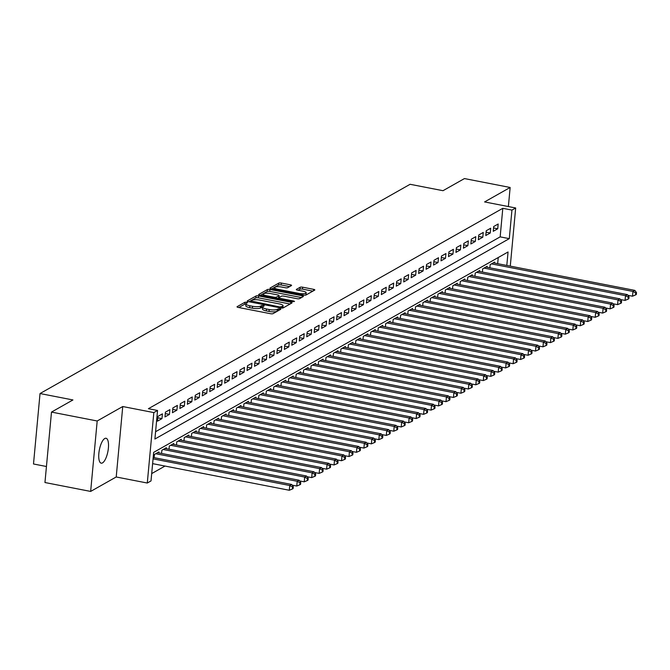 <?xml version="1.0" encoding="UTF-8"?>
<svg xmlns="http://www.w3.org/2000/svg" width="670" height="670" viewBox="0 0 670 670"><rect width="100%" height="100%" fill="white"/><g stroke="black" fill="none" stroke-linecap="round" stroke-linejoin="round"><path stroke-width="1" d="M246.711 302.212L244.944 302.254L237.163 306.651A1.943 0.511 5.3 0 0 237.021 306.827A1.943 0.511 5.3 0 0 238.227 307.421L270.521 313.711A1.943 0.511 5.3 0 0 273.05 313.644L280.831 309.247L280.085 308.711L277.313 309.322A6.223 1.641 5.3 0 1 269.223 309.532L266.534 309.004A6.223 1.641 5.3 0 1 262.673 307.111A6.223 1.641 5.3 0 1 263.134 306.567L264.24 305.872L263.402 305.461L260.622 306.073A6.223 1.641 5.3 0 1 252.54 306.282L249.843 305.755A6.223 1.641 5.3 0 1 245.991 303.853A6.223 1.641 5.3 0 1 246.451 303.309L247.557 302.622L246.711 302.212M245.974 304.038L244.768 304.155L238.805 307.53M278.511 310.553L277.137 311.232L277.313 309.322M262.657 307.287L260.446 307.982L260.622 306.073M104.755 438.532A12.688 4.347 101 0 0 99.059 451.664A12.688 4.347 101 0 0 101.195 463.171A12.688 4.347 101 0 0 102.493 462.903A12.688 4.347 101 0 0 108.188 449.779A12.688 4.347 101 0 0 106.044 438.264A12.688 4.347 101 0 0 104.755 438.532M291.442 285.579A1.943 0.511 5.3 0 0 291.584 285.403A1.943 0.511 5.3 0 0 290.386 284.817L281.325 283.05A1.943 0.511 5.3 0 0 278.795 283.109L270.152 288A1.943 0.511 5.3 0 0 270.01 288.167A1.943 0.511 5.3 0 0 271.216 288.762L303.51 295.051A1.943 0.511 5.3 0 0 306.039 294.993L314.682 290.102A1.943 0.511 5.3 0 0 314.825 289.934A1.943 0.511 5.3 0 0 313.619 289.34L302.673 287.204A1.943 0.511 5.3 0 0 300.143 287.271L296.45 289.365A1.943 0.511 5.3 0 0 296.308 289.532A1.943 0.511 5.3 0 0 297.514 290.127L302.941 291.182A5.201 1.373 5.3 0 1 306.165 292.773A5.201 1.373 5.3 0 1 299.021 293.401L277.757 289.256A5.201 1.373 5.3 0 1 274.533 287.673A5.201 1.373 5.3 0 1 281.676 287.045L285.219 287.731A1.943 0.511 5.3 0 0 287.748 287.665L291.442 285.579M155.582 431.706L500.155 236.87L502.802 208.311L511.939 210.087L515.674 207.976L510.28 266.132M51.489 412.084L97.192 420.986L90.651 491.428L44.957 482.526L51.489 412.084L72.938 399.948L40.032 393.541L410.099 184.292L442.996 190.699L464.452 178.572L510.146 187.474L484.594 201.93L515.674 207.976M90.651 491.428L116.212 476.981L122.744 406.531L97.192 420.986M122.744 406.531L153.824 412.586L157.55 410.476L154.904 439.034L509.292 238.646L511.939 210.087M502.802 208.311L148.413 408.7L157.55 410.476M258.545 295.922A1.943 0.511 5.3 0 0 256.015 295.989L247.381 300.88A1.943 0.511 5.3 0 0 247.238 301.048A1.943 0.511 5.3 0 0 248.436 301.642L280.738 307.932A1.943 0.511 5.3 0 0 283.268 307.865L291.902 302.982A1.943 0.511 5.3 0 0 292.045 302.815A1.943 0.511 5.3 0 0 290.847 302.22L258.545 295.922L258.369 297.832A1.943 0.511 5.3 0 0 255.84 297.899L249.014 301.751M258.762 294.44L267.405 289.549A1.943 0.511 5.3 0 1 269.935 289.49L302.229 295.78A1.943 0.511 5.3 0 1 303.435 296.375A1.943 0.511 5.3 0 1 303.292 296.542L299.599 298.636A1.943 0.511 5.3 0 1 297.07 298.703L283.971 296.148A1.943 0.511 5.3 0 0 281.442 296.215L278.988 297.597A1.943 0.511 5.3 0 0 278.846 297.765A1.943 0.511 5.3 0 0 280.052 298.359L293.686 301.023L294.532 301.433L292.664 301.601L259.826 295.202A1.943 0.511 5.3 0 1 258.62 294.607A1.943 0.511 5.3 0 1 258.762 294.44L258.729 294.8M508.379 206.561L510.146 187.474M162.425 413.851L157.944 416.388L157.509 421.145L161.981 418.616L162.425 413.851M169.887 409.638L165.406 412.167L164.971 416.924L169.443 414.395L169.887 409.638M177.349 405.417L172.868 407.946L172.424 412.703L176.905 410.174L177.349 405.417M184.811 401.196L180.331 403.725L179.887 408.491L184.367 405.953L184.811 401.196M192.265 396.975L187.793 399.513L187.349 404.27L191.829 401.74L192.265 396.975M199.727 392.762L195.255 395.292L194.811 400.049L199.292 397.519L199.727 392.762M207.189 388.541L202.717 391.071L202.273 395.828L206.745 393.298L207.189 388.541M214.651 384.32L210.171 386.85L209.735 391.615L214.207 389.077L214.651 384.32M222.113 380.099L217.633 382.637L217.197 387.394L221.669 384.865L222.113 380.099M229.576 375.887L225.095 378.416L224.651 383.173L229.132 380.644L229.576 375.887M237.029 371.666L232.557 374.195L232.113 378.96L236.594 376.423L237.029 371.666M244.491 367.445L240.019 369.974L239.575 374.739L244.056 372.21L244.491 367.445M251.953 363.232L247.481 365.761L247.037 370.518L251.51 367.989L251.953 363.232M259.416 359.011L254.943 361.54L254.5 366.297L258.972 363.768L259.416 359.011M266.878 354.79L262.397 357.319L261.962 362.085L266.434 359.547L266.878 354.79M274.34 350.569L269.859 353.107L269.424 357.864L273.896 355.334L274.34 350.569M281.802 346.356L277.321 348.886L276.878 353.643L281.358 351.114L281.802 346.356M289.256 342.135L284.784 344.665L284.34 349.422L288.82 346.892L289.256 342.135M296.718 337.915L292.246 340.444L291.802 345.209L296.282 342.672L296.718 337.915M304.18 333.694L299.708 336.231L299.264 340.988L303.736 338.459L304.18 333.694M311.642 329.481L307.17 332.01L306.726 336.767L311.198 334.238L311.642 329.481M319.104 325.26L314.624 327.789L314.188 332.555L318.66 330.017L319.104 325.26M326.566 321.039L322.086 323.568L321.642 328.334L326.123 325.804L326.566 321.039M334.029 316.826L329.548 319.356L329.104 324.113L333.585 321.583L334.029 316.826M341.482 312.605L337.01 315.135L336.566 319.892L341.047 317.362L341.482 312.605M348.944 308.384L344.472 310.913L344.028 315.679L348.509 313.141L348.944 308.384M356.406 304.163L351.934 306.701L351.49 311.458L355.963 308.929L356.406 304.163M363.869 299.951L359.388 302.48L358.953 307.237L363.425 304.708L363.869 299.951M371.331 295.73L366.85 298.259L366.415 303.016L370.887 300.487L371.331 295.73M378.793 291.509L374.312 294.038L373.868 298.803L378.349 296.266L378.793 291.509M386.255 287.288L381.774 289.825L381.331 294.582L385.811 292.053L386.255 287.288M393.709 283.075L389.236 285.604L388.793 290.361L393.273 287.832L393.709 283.075M401.171 278.854L396.699 281.383L396.255 286.149L400.735 283.611L401.171 278.854M408.633 274.633L404.161 277.162L403.717 281.928L408.189 279.398L408.633 274.633M416.095 270.42L411.615 272.95L411.179 277.707L415.651 275.177L416.095 270.42M423.557 266.199L419.077 268.729L418.641 273.486L423.113 270.956L423.557 266.199M431.019 261.978L426.539 264.508L426.095 269.273L430.576 266.735L431.019 261.978M438.473 257.757L434.001 260.295L433.557 265.052L438.038 262.523L438.473 257.757M445.935 253.545L441.463 256.074L441.019 260.831L445.5 258.302L445.935 253.545M453.397 249.324L448.925 251.853L448.481 256.61L452.954 254.081L453.397 249.324M460.859 245.103L456.387 247.632L455.943 252.397L460.416 249.86L460.859 245.103M468.322 240.882L463.841 243.419L463.406 248.176L467.878 245.647L468.322 240.882M475.784 236.669L471.303 239.198L470.868 243.955L475.34 241.426L475.784 236.669M483.246 232.448L478.765 234.977L478.321 239.743L482.802 237.205L483.246 232.448M490.7 228.227L486.227 230.756L485.784 235.522L490.264 232.993L490.7 228.227M493.246 231.301L497.726 228.772L498.162 224.006L493.69 226.544L493.246 231.301M151.696 473.59L165.021 466.052M497.668 263.67L498.237 257.531M154.117 457.669L154.418 454.461L158.891 451.932L158.798 452.903M161.579 453.448L161.88 450.24L166.353 447.711L166.261 448.691M169.041 449.227L169.334 446.027L173.815 443.49L173.723 444.47M176.503 445.006L176.796 441.806L181.277 439.277L181.185 440.249M183.965 440.793L184.258 437.585L188.739 435.056L188.647 436.028M191.419 436.572L191.72 433.364L196.193 430.835L196.109 431.815M198.881 432.351L199.183 429.152L203.655 426.614L203.571 427.594M206.343 428.13L206.645 424.931L211.117 422.401L211.025 423.373M213.805 423.917L214.107 420.71L218.579 418.18L218.487 419.152M221.267 419.696L221.561 416.497L226.041 413.959L225.949 414.939M228.73 415.475L229.023 412.276L233.503 409.747L233.411 410.718M236.192 411.263L236.485 408.055L240.966 405.526L240.873 406.497M243.646 407.042L243.947 403.834L248.419 401.305L248.335 402.285M251.108 402.821L251.409 399.622L255.881 397.084L255.789 398.064M258.57 398.6L258.871 395.401L263.344 392.871L263.251 393.843M266.032 394.387L266.325 391.18L270.806 388.65L270.714 389.622M273.494 390.166L273.787 386.959L278.268 384.429L278.176 385.409M280.956 385.945L281.249 382.746L285.73 380.208L285.638 381.188M288.418 381.724L288.711 378.525L293.192 375.996L293.1 376.967M295.872 377.512L296.173 374.304L300.646 371.775L300.562 372.746M303.334 373.291L303.636 370.083L308.108 367.554L308.016 368.534M310.796 369.07L311.098 365.87L315.57 363.341L315.478 364.312M318.258 364.857L318.552 361.649L323.032 359.12L322.94 360.091M325.721 360.636L326.014 357.428L330.494 354.899L330.402 355.871M333.183 356.415L333.476 353.216L337.956 350.678L337.864 351.658M340.645 352.194L340.938 348.995L345.41 346.465L345.326 347.437M348.099 347.981L348.4 344.774L352.872 342.244L352.788 343.216M355.561 343.76L355.862 340.553L360.334 338.023L360.242 339.003M363.023 339.539L363.324 336.34L367.797 333.802L367.704 334.782M370.485 335.318L370.778 332.119L375.259 329.59L375.166 330.561M377.947 331.106L378.24 327.898L382.721 325.369L382.629 326.34M385.409 326.885L385.702 323.677L390.183 321.148L390.091 322.128M392.863 322.664L393.164 319.464L397.637 316.935L397.553 317.907M400.325 318.451L400.627 315.243L405.099 312.714L405.015 313.686M407.787 314.23L408.089 311.022L412.561 308.493L412.469 309.465M415.249 310.009L415.542 306.81L420.023 304.272L419.931 305.252M422.711 305.788L423.005 302.589L427.485 300.059L427.393 301.031M430.173 301.575L430.467 298.368L434.947 295.839L434.855 296.81M437.636 297.354L437.929 294.147L442.409 291.618L442.317 292.597M445.089 293.133L445.391 289.934L449.863 287.397L449.779 288.376M452.552 288.912L452.853 285.713L457.325 283.184L457.233 284.155M460.014 284.7L460.315 281.492L464.787 278.963L464.695 279.934M467.476 280.479L467.769 277.271L472.25 274.742L472.157 275.722M474.938 276.258L475.231 273.059L479.712 270.529L479.619 271.501M482.4 272.045L482.693 268.838L487.174 266.308L487.082 267.28M489.862 267.824L490.155 264.616L494.636 262.087L494.544 263.059M40.032 393.541L33.5 463.983L46.439 466.504M506.805 265.454L508.053 251.979L153.665 452.367L151.018 480.926L147.283 483.028L153.824 412.586M116.212 476.981L147.283 483.028M500.155 236.87L509.292 238.646M161.981 418.616L157.819 417.804M169.443 414.395L165.281 413.583M176.905 410.174L172.734 409.362M184.367 405.953L180.197 405.141M191.829 401.74L187.659 400.928M199.292 397.519L195.121 396.707M206.745 393.298L202.583 392.486M214.207 389.077L210.045 388.273M221.669 384.865L217.507 384.052M229.132 380.644L224.961 379.831M236.594 376.423L232.423 375.61M244.056 372.21L239.885 371.398M251.51 367.989L247.347 367.177M258.972 363.768L254.809 362.956M266.434 359.547L262.272 358.735M273.896 355.334L269.734 354.522M281.358 351.114L277.187 350.301M288.82 346.892L284.649 346.08M296.282 342.672L292.112 341.868M303.736 338.459L299.574 337.647M311.198 334.238L307.036 333.425M318.66 330.017L314.498 329.204M326.123 325.804L321.96 324.992M333.585 321.583L329.414 320.771M341.047 317.362L336.876 316.55M348.509 313.141L344.338 312.329M355.963 308.929L351.8 308.116M363.425 304.708L359.262 303.895M370.887 300.487L366.724 299.674M378.349 296.266L374.178 295.462M385.811 292.053L381.64 291.241M393.273 287.832L389.103 287.02M400.735 283.611L396.565 282.799M408.189 279.398L404.027 278.586M415.651 275.177L411.489 274.365M423.113 270.956L418.951 270.144M430.576 266.735L426.405 265.923M438.038 262.523L433.867 261.71M445.5 258.302L441.329 257.489M452.954 254.081L448.791 253.268M460.416 249.86L456.253 249.056M467.878 245.647L463.715 244.835M475.34 241.426L471.178 240.614M482.802 237.205L478.631 236.393M490.264 232.993L486.093 232.18M497.726 228.772L493.556 227.959M245.991 303.853L245.815 305.763A6.223 1.641 5.3 0 0 249.667 307.664L249.843 305.755M260.446 307.982A6.223 1.641 5.3 0 1 252.364 308.183L249.667 307.664M262.673 307.111L262.498 309.012A6.223 1.641 5.3 0 0 266.359 310.913L266.534 309.004M277.137 311.232A6.223 1.641 5.3 0 1 269.047 311.433L266.359 310.913M290.085 304.012L258.369 297.832M250.697 300.914L279.792 306.969L282.623 306.324A6.223 1.641 5.3 0 0 283.075 305.78A6.223 1.641 5.3 0 0 279.222 303.878L259.843 300.101A6.223 1.641 5.3 0 0 251.761 300.311L250.697 300.914M282.723 308.016A6.223 1.641 5.3 0 0 282.899 307.681L283.075 305.78M260.404 295.311L267.229 291.458L267.405 289.549M301.475 297.572L269.759 291.391A1.943 0.511 5.3 0 0 267.229 291.458M270.378 293.502A5.201 1.373 5.3 0 0 263.235 294.122A5.201 1.373 5.3 0 0 266.459 295.713L273.955 297.17A1.943 0.511 5.3 0 0 276.476 297.111L278.929 295.721A1.943 0.511 5.3 0 0 279.072 295.554A1.943 0.511 5.3 0 0 277.866 294.959L270.378 293.502M278.787 297.262A1.943 0.511 5.3 0 1 278.896 297.455A1.943 0.511 5.3 0 1 278.753 297.622L277.095 298.569M305.621 295.127A5.201 1.373 5.3 0 0 305.989 294.674L306.165 292.773M312.865 291.132L302.497 289.113A1.943 0.511 5.3 0 0 299.967 289.172L298.091 290.236M289.624 286.601L281.149 284.951A1.943 0.511 5.3 0 0 278.62 285.018L271.794 288.879M152.618 463.64L289.306 490.264L289.75 485.507L291.618 484.452L153.187 457.484M153.061 458.875L289.75 485.507L292.555 487.082L292.38 488.983L293.125 488.564L293.301 486.663L292.555 487.082M291.618 484.452L293.301 486.663M292.38 488.983L289.306 490.264M292.145 485.147L296.768 486.043L297.212 481.286L299.08 480.231L157.584 452.669M155.725 453.724L297.212 481.286L300.018 482.861L299.842 484.762L300.587 484.343L300.763 482.442L300.018 482.861M299.08 480.231L300.763 482.442M299.842 484.762L296.768 486.043M299.607 480.926L304.23 481.831L304.674 477.065L306.533 476.01L165.046 448.448M163.179 449.503L304.674 477.065L307.471 478.64L307.296 480.549L308.041 480.122L308.225 478.221L307.471 478.64M306.533 476.01L308.225 478.221M307.296 480.549L304.23 481.831M307.069 476.705L311.692 477.609L312.136 472.853L313.996 471.797L172.508 444.235M170.641 445.282L312.136 472.853L314.934 474.427L314.758 476.328L315.503 475.909L315.679 474L314.934 474.427M313.996 471.797L315.679 474M314.758 476.328L311.692 477.609M314.531 472.492L319.154 473.389L319.59 468.631L321.458 467.576L179.97 440.014M178.103 441.069L319.59 468.631L322.396 470.206L322.22 472.107L322.965 471.688L323.141 469.787L322.396 470.206M321.458 467.576L323.141 469.787M322.22 472.107L319.154 473.389M321.985 468.271L326.617 469.176L327.052 464.411L328.92 463.355L187.433 435.793M185.565 436.848L327.052 464.411L329.858 465.985L329.682 467.894L330.427 467.467L330.603 465.566L329.858 465.985M328.92 463.355L330.603 465.566M329.682 467.894L326.617 469.176M329.447 464.05L334.07 464.955L334.514 460.198L336.382 459.143L194.895 431.572M193.027 432.627L334.514 460.198L337.32 461.772L337.144 463.673L337.889 463.246L338.065 461.345L337.32 461.772M336.382 459.143L338.065 461.345M337.144 463.673L334.07 464.955M336.909 459.838L341.533 460.734L341.976 455.977L343.844 454.922L202.348 427.359M200.489 428.415L341.976 455.977L344.782 457.551L344.606 459.453L345.352 459.034L345.527 457.124L344.782 457.551M343.844 454.922L345.527 457.124M344.606 459.453L341.533 460.734M344.372 455.617L348.995 456.513L349.439 451.756L351.306 450.701L209.811 423.139M207.951 424.194L349.439 451.756L352.244 453.33L352.06 455.231L352.814 454.813L352.99 452.912L352.244 453.33M351.306 450.701L352.99 452.912M352.06 455.231L348.995 456.513M351.834 451.396L356.457 452.3L356.901 447.535L358.76 446.48L217.273 418.918M215.405 419.973L356.901 447.535L359.698 449.109L359.522 451.019L360.267 450.592L360.443 448.691L359.698 449.109M358.76 446.48L360.443 448.691M359.522 451.019L356.457 452.3M359.296 447.175L363.919 448.079L364.363 443.322L366.222 442.267L224.735 414.697M222.867 415.752L364.363 443.322L367.16 444.897L366.984 446.798L367.729 446.379L367.905 444.47L367.16 444.897M366.222 442.267L367.905 444.47M366.984 446.798L363.919 448.079M366.758 442.962L371.381 443.858L371.817 439.101L373.684 438.046L232.197 410.484M230.329 411.539L371.817 439.101L374.622 440.676L374.446 442.577L375.192 442.158L375.368 440.249L374.622 440.676M373.684 438.046L375.368 440.249M374.446 442.577L371.381 443.858M374.212 438.741L378.835 439.637L379.279 434.88L381.146 433.825L239.659 406.263M237.791 407.318L379.279 434.88L382.084 436.455L381.908 438.356L382.654 437.937L382.83 436.036L382.084 436.455M381.146 433.825L382.83 436.036M381.908 438.356L378.835 439.637M381.674 434.52L386.297 435.425L386.741 430.659L388.608 429.604L247.121 402.042M245.253 403.097L386.741 430.659L389.546 432.234L389.371 434.143L390.116 433.716L390.292 431.815L389.546 432.234M388.608 429.604L390.292 431.815M389.371 434.143L386.297 435.425M389.136 430.299L393.759 431.204L394.203 426.447L396.071 425.391L254.575 397.829M252.716 398.876L394.203 426.447L397.009 428.021L396.833 429.922L397.578 429.504L397.754 427.594L397.009 428.021M396.071 425.391L397.754 427.594M396.833 429.922L393.759 431.204M396.598 426.087L401.221 426.983L401.665 422.226L403.524 421.17L262.037 393.608M260.178 394.663L401.665 422.226L404.471 423.8L404.286 425.701L405.04 425.283L405.216 423.381L404.471 423.8M403.524 421.17L405.216 423.381M404.286 425.701L401.221 426.983M404.06 421.866L408.683 422.77L409.127 418.005L410.986 416.949L269.499 389.387M267.632 390.442L409.127 418.005L411.924 419.579L411.748 421.489L412.494 421.062L412.67 419.16L411.924 419.579M410.986 416.949L412.67 419.16M411.748 421.489L408.683 422.77M411.522 417.644L416.145 418.549L416.581 413.792L418.449 412.737L276.961 385.166M275.094 386.222L416.581 413.792L419.387 415.366L419.211 417.268L419.956 416.841L420.132 414.939L419.387 415.366M418.449 412.737L420.132 414.939M419.211 417.268L416.145 418.549M418.976 413.432L423.608 414.328L424.043 409.571L425.911 408.516L284.423 380.954M282.556 382.009L424.043 409.571L426.849 411.146L426.673 413.047L427.418 412.628L427.594 410.718L426.849 411.146M425.911 408.516L427.594 410.718M426.673 413.047L423.608 414.328M426.438 409.211L431.061 410.107L431.505 405.35L433.373 404.295L291.885 376.733M290.018 377.788L431.505 405.35L434.311 406.925L434.135 408.826L434.88 408.407L435.056 406.506L434.311 406.925M433.373 404.295L435.056 406.506M434.135 408.826L431.061 410.107M433.9 404.99L438.523 405.894L438.967 401.129L440.835 400.074L299.339 372.512M297.48 373.567L438.967 401.129L441.773 402.703L441.597 404.613L442.342 404.186L442.518 402.285L441.773 402.703M440.835 400.074L442.518 402.285M441.597 404.613L438.523 405.894M441.363 400.769L445.986 401.673L446.429 396.916L448.297 395.861L306.801 368.291M304.942 369.346L446.429 396.916L449.235 398.491L449.059 400.392L449.805 399.973L449.98 398.064L449.235 398.491M448.297 395.861L449.98 398.064M449.059 400.392L445.986 401.673M448.825 396.556L453.448 397.452L453.892 392.695L455.751 391.64L314.264 364.078M312.396 365.133L453.892 392.695L456.689 394.27L456.513 396.171L457.258 395.752L457.443 393.843L456.689 394.27M455.751 391.64L457.443 393.843M456.513 396.171L453.448 397.452M456.287 392.335L460.91 393.231L461.354 388.474L463.213 387.419L321.726 359.857M319.858 360.912L461.354 388.474L464.151 390.049L463.975 391.95L464.72 391.531L464.896 389.63L464.151 390.049M463.213 387.419L464.896 389.63M463.975 391.95L460.91 393.231M463.749 388.114L468.372 389.019L468.807 384.253L470.675 383.198L329.188 355.636M327.32 356.691L468.807 384.253L471.613 385.828L471.437 387.737L472.182 387.31L472.358 385.409L471.613 385.828M470.675 383.198L472.358 385.409M471.437 387.737L468.372 389.019M471.203 383.893L475.834 384.798L476.269 380.041L478.137 378.986L336.65 351.415M334.782 352.47L476.269 380.041L479.075 381.615L478.899 383.516L479.645 383.098L479.82 381.188L479.075 381.615M478.137 378.986L479.82 381.188M478.899 383.516L475.834 384.798M478.665 379.681L483.288 380.577L483.732 375.82L485.599 374.764L344.112 347.202M342.244 348.258L483.732 375.82L486.537 377.394L486.361 379.295L487.107 378.877L487.283 376.976L486.537 377.394M485.599 374.764L487.283 376.976M486.361 379.295L483.288 380.577M486.127 375.46L490.75 376.364L491.194 371.599L493.061 370.543L351.566 342.981M349.707 344.037L491.194 371.599L493.999 373.173L493.824 375.083L494.569 374.656L494.745 372.755L493.999 373.173M493.061 370.543L494.745 372.755M493.824 375.083L490.75 376.364M493.589 371.239L498.212 372.143L498.656 367.378L500.524 366.331L359.028 338.76M357.169 339.816L498.656 367.378L501.462 368.952L501.286 370.862L502.031 370.435L502.207 368.534L501.462 368.952M500.524 366.331L502.207 368.534M501.286 370.862L498.212 372.143M501.051 367.026L505.674 367.922L506.118 363.165L507.977 362.11L366.49 334.548M364.622 335.603L506.118 363.165L508.915 364.74L508.739 366.641L509.485 366.222L509.669 364.312L508.915 364.74M507.977 362.11L509.669 364.312M508.739 366.641L505.674 367.922M508.513 362.805L513.136 363.701L513.58 358.944L515.439 357.889L373.952 330.327M372.084 331.382L513.58 358.944L516.377 360.519L516.202 362.42L516.947 362.001L517.123 360.1L516.377 360.519M515.439 357.889L517.123 360.1M516.202 362.42L513.136 363.701M515.975 358.584L520.598 359.489L521.034 354.723L522.902 353.668L381.414 326.106M379.547 327.161L521.034 354.723L523.84 356.298L523.664 358.207L524.409 357.78L524.585 355.879L523.84 356.298M522.902 353.668L524.585 355.879M523.664 358.207L520.598 359.489M523.429 354.363L528.061 355.267L528.496 350.51L530.364 349.455L388.876 321.885M387.009 322.94L528.496 350.51L531.302 352.085L531.126 353.986L531.871 353.567L532.047 351.658L531.302 352.085M530.364 349.455L532.047 351.658M531.126 353.986L528.061 355.267M530.891 350.15L535.514 351.047L535.958 346.29L537.826 345.234L396.339 317.672M394.471 318.727L535.958 346.29L538.764 347.864L538.588 349.765L539.333 349.346L539.509 347.437L538.764 347.864M537.826 345.234L539.509 347.437M538.588 349.765L535.514 351.047M538.353 345.929L542.976 346.826L543.42 342.069L545.288 341.013L403.792 313.451M401.933 314.506L543.42 342.069L546.226 343.643L546.05 345.544L546.795 345.125L546.971 343.224L546.226 343.643M545.288 341.013L546.971 343.224M546.05 345.544L542.976 346.826M545.816 341.708L550.438 342.613L550.882 337.847L552.75 336.792L411.254 309.23M409.395 310.285L550.882 337.847L553.688 339.422L553.504 341.332L554.257 340.904L554.433 339.003L553.688 339.422M552.75 336.792L554.433 339.003M553.504 341.332L550.438 342.613M553.278 337.487L557.901 338.392L558.344 333.635L560.204 332.58L418.716 305.009M416.849 306.064L558.344 333.635L561.142 335.209L560.966 337.111L561.711 336.692L561.887 334.782L561.142 335.209M560.204 332.58L561.887 334.782M560.966 337.111L557.901 338.392M560.74 333.275L565.363 334.171L565.807 329.414L567.666 328.359L426.179 300.797M424.311 301.852L565.807 329.414L568.604 330.988L568.428 332.889L569.173 332.471L569.349 330.57L568.604 330.988M567.666 328.359L569.349 330.57M568.428 332.889L565.363 334.171M568.202 329.054L572.825 329.958L573.26 325.193L575.128 324.138L433.641 296.576M431.773 297.631L573.26 325.193L576.066 326.767L575.89 328.677L576.635 328.25L576.811 326.349L576.066 326.767M575.128 324.138L576.811 326.349M575.89 328.677L572.825 329.958M575.656 324.833L580.279 325.737L580.722 320.972L582.59 319.925L441.103 292.354M439.235 293.41L580.722 320.972L583.528 322.546L583.352 324.456L584.098 324.029L584.274 322.128L583.528 322.546M582.59 319.925L584.274 322.128M583.352 324.456L580.279 325.737M583.118 320.62L587.741 321.516L588.185 316.759L590.052 315.704L448.565 288.142M446.697 289.197L588.185 316.759L590.99 318.334L590.814 320.235L591.56 319.816L591.736 317.907L590.99 318.334M590.052 315.704L591.736 317.907M590.814 320.235L587.741 321.516M590.58 316.399L595.203 317.295L595.647 312.538L597.514 311.483L456.019 283.921M454.159 284.976L595.647 312.538L598.452 314.113L598.277 316.014L599.022 315.595L599.198 313.694L598.452 314.113M597.514 311.483L599.198 313.694M598.277 316.014L595.203 317.295M598.042 312.178L602.665 313.083L603.109 308.317L604.968 307.262L463.481 279.7M461.622 280.755L603.109 308.317L605.914 309.892L605.73 311.801L606.484 311.374L606.66 309.473L605.914 309.892M604.968 307.262L606.66 309.473M605.73 311.801L602.665 313.083M605.504 307.957L610.127 308.862L610.571 304.105L612.43 303.049L470.943 275.479M469.075 276.534L610.571 304.105L613.368 305.679L613.192 307.58L613.938 307.161L614.114 305.252L613.368 305.679M612.43 303.049L614.114 305.252M613.192 307.58L610.127 308.862M612.966 303.745L617.589 304.641L618.025 299.884L619.892 298.828L478.405 271.266M476.538 272.322L618.025 299.884L620.83 301.458L620.655 303.359L621.4 302.941L621.576 301.031L620.83 301.458M619.892 298.828L621.576 301.031M620.655 303.359L617.589 304.641M620.42 299.524L625.051 300.42L625.487 295.663L627.355 294.607L485.867 267.045M484 268.101L625.487 295.663L628.293 297.237L628.117 299.138L628.862 298.72L629.038 296.818L628.293 297.237M627.355 294.607L629.038 296.818M628.117 299.138L625.051 300.42M627.882 295.303L632.505 296.207L632.949 291.442L634.817 290.386L493.329 262.824M491.462 263.88L632.949 291.442L635.755 293.016L635.579 294.926L636.324 294.498L636.5 292.597L635.755 293.016M634.817 290.386L636.5 292.597M635.579 294.926L632.505 296.207M244.768 304.155L244.944 302.254M278.142 310.662L278.318 308.753M261.451 307.413L261.627 305.503M252.364 308.183L252.54 306.282M269.047 311.433L269.223 309.532M290.713 303.661L290.847 302.22M255.84 297.899L256.015 295.989M250.588 302.061L250.672 301.165M251.367 302.212L251.443 301.45M279.717 307.731L279.792 306.969M281.459 308.033L281.559 306.927M282.464 308.049L282.623 306.324M269.759 291.391L269.935 289.49M302.095 297.22L302.229 295.78M279.985 299.13L280.052 298.359M293.628 301.684L293.686 301.023M266.392 296.483L266.459 295.713M273.879 297.941L273.955 297.17M276.358 298.418L276.476 297.111M278.753 297.622L278.929 295.721M277.69 290.026L277.757 289.256M298.946 294.163L299.021 293.401M299.967 289.172L300.143 287.271M302.497 289.113L302.673 287.204M313.485 290.78L313.619 289.34M278.62 285.018L278.795 283.109M281.149 284.951L281.325 283.05M290.252 286.249L290.386 284.817M250.505 302.044L250.597 301.031M278.745 298.887L278.846 297.765M263.076 295.839L263.235 294.122M278.896 297.455L279.072 295.554M274.373 289.381L274.533 287.673"/></g></svg>
